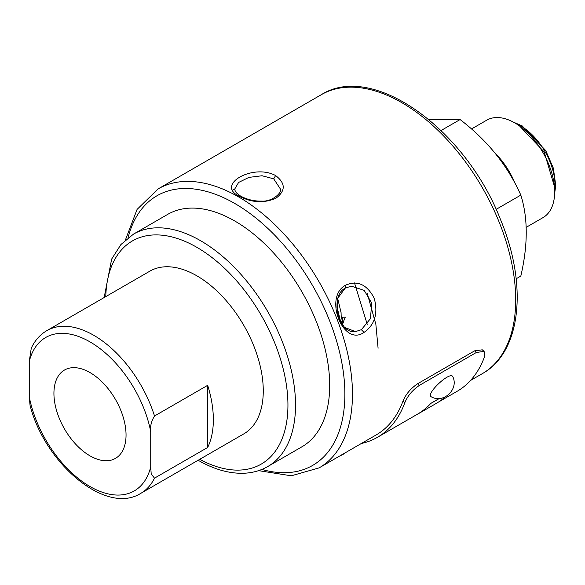 <?xml version="1.0" encoding="UTF-8"?>
<svg xmlns="http://www.w3.org/2000/svg" width="585" height="585" viewBox="0 0 585 585"><rect width="100%" height="100%" fill="white"/><g stroke="black" fill="none" stroke-linecap="round" stroke-linejoin="round"><path stroke-width="0.88" d="M140.751 493.374C105.819 515.487 44.738 463.444 30.047 405.295L29.25 396.813L29.25 361.471L31.268 348.185C34.873 340.47 40.051 334.627 46.807 330.657A93.944 54.237 60 0 1 154.513 416.008C151.31 421.215 150.045 426.406 150.718 431.598L150.718 466.94L151.208 474.055L154.513 478.15A93.944 54.237 60 0 1 140.751 493.374L243.813 433.873A93.944 54.237 -120 0 0 257.575 356.506A93.944 54.237 -120 0 0 149.87 271.155L46.807 330.657M239.543 196.363C214.907 185.087 252.822 163.186 275.601 175.544C285.655 183.244 285.758 190.82 275.908 198.256C264.01 203.375 251.886 202.746 239.543 196.363L240.888 196.231C247.294 199.661 254.263 201.284 261.802 201.094C271.923 201.898 282.38 192.706 280.39 188.984L273.707 178.834L262.058 175.749L248.888 177.401L238.607 182.447L234.761 188.984C234.848 191.434 236.888 193.847 240.888 196.231M470.53 380.455L482.34 373.639A161.043 92.978 -120 0 0 507.027 244.589A161.043 92.978 -120 0 0 401.815 102.675A161.043 92.978 -120 0 0 321.297 94.697L158.074 188.933A161.043 92.978 60 0 1 238.592 196.911A161.043 92.978 60 0 1 343.805 338.825A161.043 92.978 60 0 1 319.117 467.876L376.053 435.006A161.043 92.978 -120 0 0 402.992 401.083C405.763 394.312 410.633 388.535 417.61 383.745L474.552 350.876L482.281 349.815L484.124 351.402L484.563 356.653A163.727 94.529 60 0 1 457.112 391.306L438.333 402.151M345.742 285.122C357.501 280.105 366.992 284.478 374.224 298.226C378.232 313.414 374.846 324.799 364.075 332.382C342.978 347.417 323.256 296.617 345.742 285.122L345.216 288.112L337.252 298.942L337.223 314.35L344.28 327.256L355.461 331.615L361.354 329.691L370.371 318.759L371.797 303.227L364.192 290.372L351.402 286.16L345.611 287.988C329.37 294.979 338.028 334.488 355.468 331.607M342.342 324.441L345.311 317.055L341.998 317.348L341.187 316.565L341.062 312.587L337.786 298.847M402.992 401.083L404.849 402.67A163.727 94.529 60 0 1 377.398 437.331A163.727 94.529 60 0 1 361.296 443.525M404.849 402.67C407.606 395.891 412.476 390.115 419.46 385.332L476.395 352.455L484.124 351.402M377.398 437.331L417.251 414.319A163.727 94.529 -120 0 0 430.714 403.423L439.306 398.465M343.417 322.43L341.998 317.348M430.714 403.423L430.743 403.467A163.785 94.558 60 0 1 417.28 414.363A163.785 94.558 60 0 1 415.16 415.525M445.353 396.835A163.785 94.558 60 0 1 436.264 403.409L417.28 414.363M430.743 403.467L439.43 398.458M431.481 396.93C424.739 394.429 450.896 370.02 452.914 376.923C458.794 389.31 443.576 403.679 431.481 396.93M340.66 455.444A10.735 6.201 0 0 0 344.719 453.112L344.748 453.082M336.799 306.825A77.388 44.679 60 0 1 340.126 320.734M429.156 119.764L460.088 119.552L441.083 130.521M460.088 119.552C487.546 140.568 507.787 165.752 520.818 195.105L496.095 209.379M520.818 195.105C528.036 217.934 528.036 244.925 520.818 276.083L516.16 278.774M515.334 184.019A56.262 32.482 -120 0 0 494.5 152.502M526.149 227.353L543.004 217.62A56.262 32.482 -120 0 0 554.66 191.865A56.262 32.482 -120 0 0 514.88 122.96A56.262 32.482 -120 0 0 486.749 120.174L471.466 128.993M554.66 191.865L554.66 187.193L544.189 151.968L518.924 125.292L514.88 122.96M301.897 446.823A134.206 77.483 -120 0 0 301.904 291.856A134.206 77.483 -120 0 0 167.698 214.373L133.534 234.095A134.206 77.483 60 0 1 267.74 311.578A134.206 77.483 60 0 1 267.74 466.545L301.897 446.823M154.513 416.008L207.66 385.325L207.66 447.466A93.944 54.237 -120 0 0 207.66 385.325M207.66 447.466L154.513 478.15M89.988 455.847A50.997 29.447 -120 0 0 115.486 458.369A50.997 29.447 -120 0 0 115.486 399.482A50.997 29.447 -120 0 0 64.489 370.042A50.997 29.447 -120 0 0 56.672 410.904A50.997 29.447 -120 0 0 89.988 455.847M150.718 431.598A88.576 51.136 -120 0 0 89.988 341.881A88.576 51.136 -120 0 0 29.25 361.471M275.601 175.544L273.707 178.834M364.075 332.382L361.354 329.691M474.552 350.876L476.395 352.455M417.61 383.745L419.46 385.332M354.495 282.921L367.241 324.339M232.735 190.001L234.761 189.116M367.278 293.516L375.862 324.346L378.093 348.243M554.66 190.41A48.314 27.897 -120 0 0 520.818 126.016A48.314 27.897 -120 0 0 516.138 123.684M261.853 469.433A155.676 89.878 -120 0 0 344.499 383.424A155.676 89.878 -120 0 0 243.901 209.181A155.676 89.878 -120 0 0 128.093 237.744M199.726 459.32A128.839 74.383 -120 0 0 287.937 403.994A128.839 74.383 -120 0 0 197.803 247.879A128.839 74.383 -120 0 0 105.783 296.61M29.25 396.813A88.576 51.136 -120 0 0 89.988 486.53A88.576 51.136 -120 0 0 150.718 466.94M482.34 373.639C521.454 352.016 527.853 284.829 500.482 219.499C465.543 129.307 373.047 61.878 321.297 94.697M341.187 316.565L343.022 323.212M513.367 122.119L522.164 125.885L545.732 150.557L553.359 168.188L555.75 185.372L554.631 193.591M258.577 470.64L291.315 475.802L319.117 467.876M158.074 188.933L137.08 209.401L125.409 239.982M133.534 234.095L120.919 244.523L111.669 259.053L104.167 297.538M267.74 466.545C260.654 470.611 252.8 472.841 244.172 473.236C229.415 473.784 214.008 469.426 197.949 460.168"/></g></svg>
